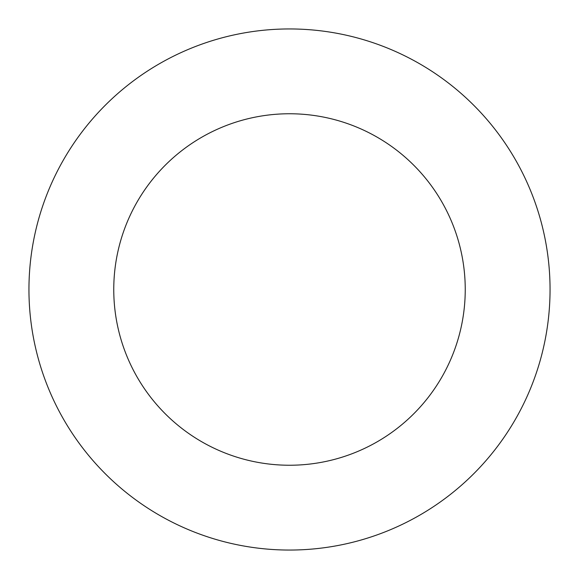 <?xml version="1.0" encoding="UTF-8"?>
<svg xmlns="http://www.w3.org/2000/svg" width="579" height="579" viewBox="0 0 579 579"><rect width="100%" height="100%" fill="white"/><g stroke="black" fill="none" stroke-linecap="round" stroke-linejoin="round"><path stroke-width="0.87" d="M465.241 289.5A175.741 175.741 0 0 1 201.63 441.697A175.741 175.741 0 0 1 201.63 137.303A175.741 175.741 0 0 1 465.241 289.5M550.05 289.5A260.55 260.55 0 0 1 159.225 515.144A260.55 260.55 0 0 1 159.225 63.856A260.55 260.55 0 0 1 550.05 289.5"/></g></svg>
